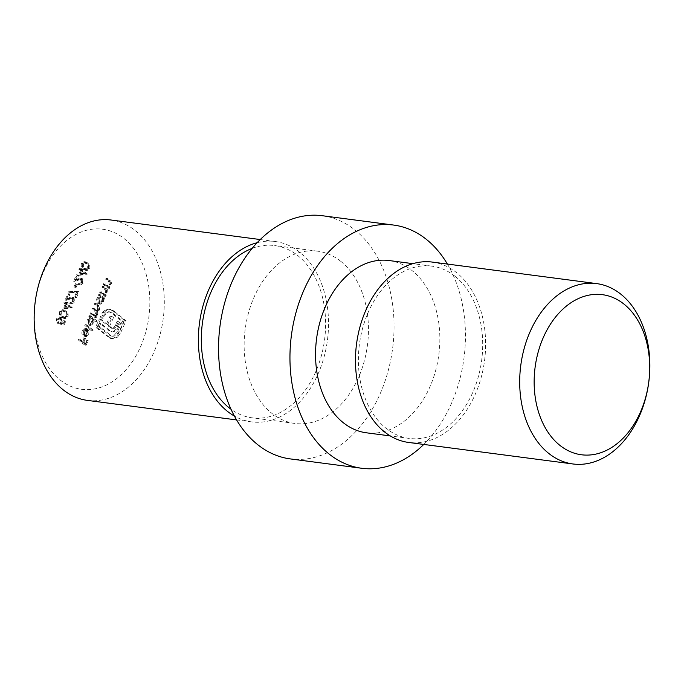 <?xml version="1.0" encoding="UTF-8"?>
<svg xmlns="http://www.w3.org/2000/svg" width="684" height="684" viewBox="0 0 684 684"><rect width="100%" height="100%" fill="white"/><g stroke="black" fill="none" stroke-linecap="round" stroke-linejoin="round"><path stroke-width="0.51" stroke-dasharray="3.42 2.56" d="M124.009 238.545A80.738 57.294 -82.5 0 1 140.22 347.515A80.738 57.294 -82.5 0 1 60.149 379.979A80.738 57.294 -82.5 0 1 43.938 271.009A80.738 57.294 -82.5 0 1 124.009 238.545M87.407 400.388A90.963 64.544 97.5 0 0 159.56 336.468A90.963 64.544 97.5 0 0 135.193 230.525A90.963 64.544 97.5 0 0 111.03 220.009M257.133 242.709A90.963 64.544 -82.5 0 1 275.267 241.512A90.963 64.544 -82.5 0 1 299.43 252.037A90.963 64.544 -82.5 0 1 323.788 357.971A90.963 64.544 -82.5 0 1 251.644 421.891A90.963 64.544 -82.5 0 1 234.424 416.077M340.649 261.228A86.877 61.645 -82.5 0 1 363.922 362.409A86.877 61.645 -82.5 0 1 295.018 423.456A86.877 61.645 -82.5 0 1 271.941 413.41A86.877 61.645 -82.5 0 1 248.677 312.229A86.877 61.645 -82.5 0 1 317.581 251.182A86.877 61.645 -82.5 0 1 340.649 261.228M252.114 248.412A86.877 61.645 -82.5 0 1 274.737 245.565A86.877 61.645 -82.5 0 1 297.814 255.611A86.877 61.645 -82.5 0 1 321.078 356.791A86.877 61.645 -82.5 0 1 252.174 417.838A86.877 61.645 -82.5 0 1 231.047 409.271M447.396 264.058A122.641 87.022 -82.5 0 1 423.772 444.438M322.224 215.708A122.641 87.022 -82.5 0 1 354.799 229.892A122.641 87.022 -82.5 0 1 387.648 372.737A122.641 87.022 -82.5 0 1 290.375 458.921M454.903 276.191A86.877 61.645 -82.5 0 1 478.167 377.371A86.877 61.645 -82.5 0 1 409.263 438.418A86.877 61.645 -82.5 0 1 386.186 428.372A86.877 61.645 -82.5 0 1 362.922 327.191A86.877 61.645 -82.5 0 1 431.826 266.144A86.877 61.645 -82.5 0 1 454.903 276.191M388.982 260.527A86.877 61.645 -82.5 0 1 412.059 270.573A86.877 61.645 -82.5 0 1 435.323 371.754A86.877 61.645 -82.5 0 1 366.419 432.801M432.356 262.092A90.963 64.544 -82.5 0 1 456.519 272.608A90.963 64.544 -82.5 0 1 480.878 378.551A90.963 64.544 -82.5 0 1 408.733 442.471M100.061 291.589L99.676 292.436L104.387 296.181L104.772 295.334L103.925 294.659L106.046 292.769C106.695 290.691 106.285 289.195 104.823 288.28L102.42 286.365L102.036 287.22L105.276 289.93L105.396 292.453L103.087 293.821L100.061 291.589L101.489 291.777L101.104 292.624L99.676 292.436M101.104 292.624L105.815 296.369L106.2 295.522L105.353 294.847L107.474 292.949C108.123 290.88 107.713 289.383 106.251 288.468L103.848 286.553L103.464 287.4L106.704 290.119L106.824 292.641L104.789 294.069L103.087 293.821L104.515 294L101.489 291.777M103.677 283.569L103.293 284.424L108.004 288.169L108.388 287.314L107.542 286.639L109.662 284.749C110.312 282.68 109.91 281.184 108.44 280.26L106.037 278.345L105.652 279.2L108.893 281.911L109.021 284.433L106.704 285.801L103.677 283.569L105.105 283.757L104.72 284.612L103.293 284.424M104.72 284.612L109.431 288.357L109.816 287.502L108.97 286.827L111.09 284.937C111.74 282.868 111.338 281.372 109.876 280.449L107.465 278.533L107.08 279.388L110.321 282.099L110.449 284.621L108.405 286.049L106.704 285.801L108.132 285.989L105.105 283.757M58.875 323.481L62.543 325.071L64.296 321.181L63.638 320.659L62.184 323.883L60.252 323.045L60.885 322.027L60.115 317.367L59.055 316.889L56.353 318.864L56.866 323.199L57.037 319.342L59.756 318.24L60.149 321.651L58.875 323.481L62.543 325.071M63.971 325.259L65.724 321.369L65.066 320.847L63.612 324.062L61.68 323.224L62.312 322.215L61.551 317.556L60.483 317.077L57.781 319.052L58.294 323.387L58.465 319.531L61.184 318.428L59.029 317.898L61.184 318.428L61.577 321.839L60.149 321.651M90.459 312.844L90.074 313.691L94.794 317.436L95.179 316.589L94.358 315.94L96.333 314.264L96.196 311.16L98.479 309.527L97.29 305.397L94.743 303.371L94.358 304.218L96.914 306.252L97.829 309.211L96.034 310.459L92.605 308.108L92.22 308.954L94.614 310.861L95.692 313.956L93.896 315.196L90.459 312.844L91.887 313.033L91.502 313.879L90.074 313.691M92.614 319.505L95.435 321.745L95.811 320.89L89.202 315.64L88.817 316.487L89.63 317.137L87.458 319.248C86.603 321.565 86.877 323.412 88.279 324.806L89.33 325.276L92.349 323.096L92.614 319.505L94.041 319.693L96.863 321.933L95.435 321.745M64.578 310.844L62.372 309.724L59.713 311.425C59.072 314.153 59.722 316.102 61.671 317.282L63.954 318.47L66.493 316.812C67.16 314.059 66.528 312.066 64.578 310.844L66.006 311.032L63.8 309.912L61.141 311.613L59.713 311.425M72.145 298.369L72.521 301.464L70.042 302.482L69.657 303.328L70.674 303.764L73.205 301.952L72.581 297.566L71.658 297.155L66.613 298.643L68.597 294.231L67.938 293.71L65.031 300.148L69.358 298.592L72.145 298.369L71.469 298.079L73.573 298.557L72.145 298.369M71.093 303.516L72.102 303.952L74.633 302.131L74.009 297.745L73.085 297.343L68.041 298.831L70.025 294.419L69.366 293.898L66.459 300.336L70.785 298.78L73.573 298.557L73.949 301.653L71.469 302.67L72.188 302.952L70.042 302.482L71.469 302.67L71.093 303.516L69.657 303.328M76.369 292.461L74.385 296.847L75.043 297.378L77.677 291.546L68.819 291.273L68.759 292.222L77.796 292.649L75.813 297.036L74.385 296.847M75.411 283.638L73.761 287.28L74.428 287.802L76.069 284.159L75.411 283.638L76.839 283.826L75.189 287.468L73.761 287.28M80.703 279.423L81.08 282.518L78.6 283.535L78.215 284.382L79.233 284.818L81.764 282.996L81.139 278.61L80.216 278.208L75.163 279.696L77.155 275.284L76.497 274.763L73.59 281.201L77.916 279.645L80.703 279.423L80.028 279.132L82.131 279.611L80.703 279.423M79.643 284.57L80.661 285.006L83.191 283.185L82.567 278.798L81.644 278.397L76.591 279.884L78.583 275.472L77.925 274.951L75.018 281.389L79.344 279.833L82.131 279.611L82.507 282.706L80.028 283.715L80.746 284.005L78.6 283.535L80.028 283.715L79.643 284.57L78.215 284.382M80.396 270.599L78.369 275.096L85.825 273.993L81.439 270.274L81.935 269.18L81.276 268.658L80.78 269.752L79.293 268.564L78.908 269.419L80.396 270.599L81.823 270.787L79.797 275.276L78.369 275.096M78.617 339.076L78.233 339.931L84.679 345.052L86.765 340.435L86.107 339.914L84.406 343.676L82.422 342.103L84.123 338.341L83.457 337.81L81.755 341.572L78.617 339.076L80.045 339.264L79.66 340.119L78.233 339.931M86.295 262.742L84.089 261.621L81.43 263.323C80.789 266.05 81.439 268.008 83.388 269.18L85.671 270.368L88.21 268.709C88.877 265.956 88.245 263.973 86.295 262.742L87.723 262.93L85.517 261.81L82.858 263.511L81.43 263.323M65.262 304.123L63.227 308.612L70.691 307.518L66.305 303.799L66.801 302.704L66.134 302.183L65.638 303.268L64.151 302.089L63.774 302.944L65.262 304.123L66.69 304.312L64.655 308.8L63.227 308.612M83.482 335.023L82.884 331.116L85.03 329.355L85.098 328.388L82.354 330.552C81.507 332.809 81.789 334.613 83.209 335.964L85.141 336.417L87.244 334.408L87.569 330.885L86.278 328.833L83.482 335.023L84.91 335.211L84.312 331.304L82.884 331.116M84.312 331.304L86.458 329.543L86.526 328.577L83.781 330.74C82.935 332.997 83.217 334.801 84.636 336.152L86.569 336.605L84.337 336.46L86.569 336.605L88.672 334.596L87.244 334.408M85.141 324.626L84.756 325.473L91.374 330.731L91.759 329.885L85.141 324.626L86.569 324.814L86.184 325.661L84.756 325.473M102.258 298.284L103.13 298.976L103.506 298.13L98.795 294.385L98.41 295.231L99.231 295.881L97.051 297.993C96.196 300.302 96.47 302.157 97.88 303.551L98.932 304.021L101.942 301.841L102.258 298.284L104.558 299.164L103.13 298.976M112.279 338.606L116.066 336.973L119.05 332.911L124.633 320.531L111.962 310.459L108.2 309.159L104.387 310.613L102.609 312.417L100.206 316.94L101.711 318.137L102.643 316.085L106.439 312.032L108.773 311.69L110.962 312.673L122.128 321.548L117.537 331.714L113.715 335.741L111.398 336.092L109.218 335.117L98.051 326.242L99.419 323.224L110.945 331.697L112.877 331.971L110.945 331.697L113.364 331.509L115.553 329.765L119.05 323.053L117.092 321.497L114.237 327.191L112.954 328.123L111.509 328.234L108.192 326.029L112.048 317.496L110.124 315.957L106.268 324.498L99.308 318.924L95.546 327.26L110.192 338.366L113.706 338.794L117.494 337.161L116.066 336.973M117.494 337.161L120.478 333.099L126.061 320.719L113.39 310.647L109.628 309.348L105.815 310.801L104.036 312.605L101.634 317.128L103.139 318.317L104.071 316.273L107.867 312.22L110.201 311.878L112.39 312.862L123.556 321.736L118.965 331.902L115.143 335.929L112.826 336.28L110.646 335.305L99.479 326.43L100.847 323.404L109.714 330.457L112.373 331.885L114.792 331.697L116.981 329.953L120.478 323.241L118.52 321.685L115.664 327.379L114.382 328.311L111.509 328.234L112.937 328.423L111.424 327.645L109.996 327.456M79.66 340.119L86.107 345.24L84.679 345.052M86.107 345.24L88.193 340.623L86.765 340.435M88.193 340.623L86.107 339.914M87.535 340.102L85.833 343.864L84.406 343.676M85.833 343.864L83.85 342.291L82.422 342.103M83.85 342.291L85.551 338.52L84.123 338.341M85.551 338.52L83.457 337.81M84.884 337.999L83.183 341.761L81.755 341.572M83.183 341.761L80.045 339.264M82.858 263.511C82.217 266.238 82.867 268.188 84.816 269.368L83.388 269.18M84.816 269.368L87.099 270.556L89.638 268.897L88.21 268.709M89.638 268.897C90.314 266.144 89.672 264.161 87.723 262.93M87.347 263.785C88.86 264.699 89.416 266.221 88.988 268.342L87.107 269.539L85.201 268.521C83.653 267.649 83.097 266.144 83.534 264.007L85.56 262.853L87.347 263.785L85.919 263.596C87.432 264.511 87.988 266.033 87.561 268.154L85.68 269.351L83.773 268.333C82.225 267.461 81.67 265.956 82.106 263.819L84.132 262.665L85.919 263.596M85.363 262.818L83.935 262.63L85.363 262.818M88.988 268.342L87.561 268.154M83.534 264.007L82.106 263.819M79.797 275.276L87.253 274.181L85.825 273.993M87.253 274.181L85.902 273.822M87.33 274.01L82.867 270.462L81.439 270.274M82.867 270.462L83.362 269.368L81.935 269.18M83.362 269.368L81.276 268.658M82.704 268.846L82.208 269.932L80.78 269.752M82.208 269.932L80.721 268.752L79.293 268.564M80.721 268.752L80.336 269.607L78.908 269.419M80.336 269.607L81.823 270.787M81.208 274.139L82.482 271.309L85.286 273.54L79.78 273.951L81.054 271.12L83.858 273.352L79.78 273.951M82.482 271.309L81.054 271.12M85.286 273.54L83.858 273.352M82.507 282.706L81.08 282.518M83.191 283.185L81.764 282.996M82.567 278.798L81.139 278.61M76.591 279.884L75.163 279.696M78.583 275.472L77.155 275.284M77.925 274.951L76.497 274.763M75.018 281.389L73.59 281.201M79.344 279.833L77.916 279.645M75.189 287.468L75.856 287.99L74.428 287.802M75.856 287.99L77.497 284.347L76.069 284.159M77.497 284.347L76.839 283.826M75.813 297.036L76.471 297.566L75.043 297.378M76.471 297.566L79.105 291.735L77.677 291.546M79.105 291.735L68.819 291.273M70.247 291.452L70.187 292.41L68.759 292.222M70.187 292.41L77.796 292.649M73.949 301.653L72.521 301.464M74.633 302.131L73.205 301.952M74.009 297.745L72.581 297.566M68.041 298.831L66.613 298.643M70.025 294.419L68.597 294.231M69.366 293.898L67.938 293.71M66.459 300.336L65.031 300.148M70.785 298.78L69.358 298.592M64.655 308.8L72.119 307.706L70.691 307.518M72.119 307.706L70.768 307.347M72.196 307.535L67.733 303.987L66.305 303.799M67.733 303.987L68.229 302.892L66.801 302.704M68.229 302.892L66.134 302.183M67.562 302.362L67.075 303.457L65.638 303.268M67.075 303.457L65.579 302.277L64.151 302.089M65.579 302.277L65.202 303.123L63.774 302.944M65.202 303.123L66.69 304.312M66.074 307.655L67.348 304.833L70.153 307.056L64.647 307.475L65.92 304.645L68.725 306.877L64.647 307.475M67.348 304.833L65.92 304.645M70.153 307.056L68.725 306.877M61.141 311.613C60.5 314.341 61.15 316.29 63.099 317.47L61.671 317.282M63.099 317.47L65.382 318.659L67.921 317L66.493 316.812M67.921 317C68.588 314.247 67.955 312.255 66.006 311.032M65.63 311.887C67.143 312.793 67.699 314.315 67.271 316.444L65.39 317.641L63.484 316.624C61.936 315.752 61.38 314.247 61.816 312.109L63.843 310.955L65.63 311.887L64.202 311.699C65.715 312.614 66.271 314.127 65.844 316.256L63.963 317.453L62.056 316.435C60.508 315.563 59.953 314.059 60.389 311.921L62.415 310.767L64.202 311.699M63.646 310.921L62.218 310.733L63.646 310.921M67.271 316.444L65.844 316.256M61.816 312.109L60.389 311.921M86.458 329.543L85.03 329.355M86.526 328.577L85.098 328.388M83.781 330.74L82.354 330.552M84.636 336.152L83.209 335.964M88.672 334.596L88.997 331.073L87.569 330.885M88.997 331.073L87.706 329.013L86.278 328.833M87.706 329.013L84.91 335.211M85.526 335.579L87.903 330.329L88.108 334.091L86.859 335.528L84.098 335.391L86.475 330.141L86.68 333.903L85.432 335.34L84.098 335.391L85.526 335.579M87.903 330.329L86.475 330.141M86.859 335.528L85.432 335.34M88.108 334.091L86.68 333.903M86.184 325.661L92.802 330.919L91.374 330.731M92.802 330.919L93.186 330.073L91.759 329.885M93.186 330.073L86.569 324.814M96.863 321.933L97.239 321.078L95.811 320.89M97.239 321.078L90.63 315.828L89.202 315.64M90.63 315.828L90.245 316.675L88.817 316.487M90.245 316.675L91.058 317.325L89.63 317.137M91.058 317.325L88.886 319.437L87.458 319.248M88.886 319.437C88.031 321.745 88.304 323.6 89.707 324.994L88.279 324.806M89.707 324.994L90.758 325.464L93.776 323.284L92.349 323.096M93.776 323.284L94.041 319.693M89.476 319.864L91.75 318.163L92.588 318.539L93.204 322.814L90.895 324.49L90.083 324.139L89.476 319.864L88.048 319.676L90.322 317.974L91.16 318.351L91.776 322.626L89.467 324.301L88.655 323.951L88.048 319.676M92.588 318.539L91.16 318.351M93.204 322.814L91.776 322.626M90.083 324.139L88.655 323.951M91.502 313.879L96.222 317.624L94.794 317.436M96.222 317.624L96.606 316.777L95.179 316.589M96.606 316.777L94.358 315.94M95.786 316.128L96.88 315.692L95.452 315.504M96.88 315.692L97.761 314.452L96.333 314.264M97.761 314.452L97.624 311.348L96.196 311.16M97.624 311.348L99.907 309.715L98.479 309.527M99.907 309.715L98.718 305.586L96.17 303.559L94.743 303.371M96.17 303.559L95.786 304.406L94.358 304.218M95.786 304.406L98.342 306.441L99.257 309.399L97.829 309.211M99.257 309.399L97.461 310.647L94.033 308.296L92.605 308.108M94.033 308.296L93.648 309.142L92.22 308.954M93.648 309.142L96.042 311.049L97.119 314.144L95.692 313.956M97.119 314.144L95.324 315.384L91.887 313.033M65.724 321.369L64.296 321.181M65.066 320.847L63.638 320.659M63.612 324.062L62.184 323.883M61.68 323.224L60.252 323.045M62.312 322.215L60.885 322.027M61.551 317.556L60.115 317.367M57.781 319.052L56.353 318.864M58.294 323.387L56.866 323.199M58.679 322.54L57.251 322.352M58.465 319.531L57.037 319.342M61.577 321.839L60.303 323.669M109.431 288.357L108.004 288.169M109.816 287.502L108.388 287.314M108.97 286.827L107.542 286.639M111.09 284.937L109.662 284.749M107.465 278.533L106.037 278.345M107.08 279.388L105.652 279.2M110.321 282.099L108.893 281.911M110.449 284.621L109.021 284.433M105.815 296.369L104.387 296.181M106.2 295.522L104.772 295.334M105.353 294.847L103.925 294.659M107.474 292.949L106.046 292.769M103.848 286.553L102.42 286.365M103.464 287.4L102.036 287.22M106.704 290.119L105.276 289.93M106.824 292.641L105.396 292.453M104.558 299.164L104.943 298.318L103.506 298.13M104.943 298.318L100.223 294.573L98.795 294.385M100.223 294.573L99.838 295.42L98.41 295.231M99.838 295.42L100.659 296.069L99.231 295.881M100.659 296.069L98.479 298.181L97.051 297.993M98.479 298.181C97.624 300.49 97.897 302.345 99.308 303.739L97.88 303.551M99.308 303.739L100.36 304.209L103.37 302.029L101.942 301.841M103.37 302.029L103.686 298.472M99.077 298.609L101.343 296.907L102.19 297.284L102.797 301.558L100.488 303.234L99.684 302.884L99.077 298.609L97.65 298.421L99.915 296.719L100.762 297.095L101.369 301.37L99.06 303.046L98.257 302.696L97.65 298.421M102.19 297.284L100.762 297.095M102.797 301.558L101.369 301.37M99.684 302.884L98.257 302.696M120.478 333.099L119.05 332.911M126.061 320.719L124.633 320.531M113.39 310.647L111.962 310.459M109.628 309.348L108.2 309.159M105.815 310.801L104.387 310.613M102.557 315.076L101.129 314.888M101.634 317.128L100.206 316.94M103.139 318.317L101.711 318.137M104.071 316.273L102.643 316.085M107.867 312.22L106.439 312.032M112.39 312.862L110.962 312.673M123.556 321.736L122.128 321.548M118.965 331.902L117.537 331.714M115.143 335.929L113.715 335.741M110.646 335.305L109.218 335.117M99.479 326.43L98.051 326.242M100.847 323.404L99.419 323.224M109.714 330.457L108.286 330.269M114.792 331.697L113.364 331.509M116.981 329.953L115.553 329.765M118.973 326.584L117.545 326.396M120.478 323.241L119.05 323.053M118.52 321.685L117.092 321.497M116.784 325.533L115.357 325.345M115.664 327.379L114.237 327.191M114.382 328.311L112.954 328.123M111.424 327.645L109.62 326.217L108.192 326.029M109.62 326.217L113.476 317.675L112.048 317.496M113.476 317.675L111.552 316.145L110.124 315.957M111.552 316.145L107.696 324.678L106.268 324.498M107.696 324.678L102.232 320.334L100.805 320.155M102.232 320.334L100.813 320.121M102.241 320.3L100.736 319.103L99.308 318.924M100.736 319.103L96.974 327.448L95.546 327.26M96.974 327.448L109.645 337.52L108.217 337.332M109.645 337.52L113.706 338.794M85.201 268.521L83.773 268.333M79.387 278.884L77.959 278.696M70.828 297.831L69.4 297.643M63.484 316.624L62.056 316.435M98.718 305.586L97.29 305.397M98.342 306.441L96.914 306.252M95.863 309.749L94.435 309.561M96.042 311.049L94.614 310.861M93.87 314.606L92.443 314.418M109.876 280.449L108.44 280.26M109.295 281.15L107.867 280.962M106.815 285.117L105.379 284.929M106.251 288.468L104.823 288.28M105.678 289.161L104.25 288.981M103.19 293.128L101.762 292.94M104.036 312.605L102.609 312.417M111.62 338.554L110.192 338.366M251.644 421.891L236.604 419.925M295.018 423.456L252.174 417.838M409.263 438.418L390.299 435.93M431.826 266.144L412.854 263.656M317.581 251.182L274.737 245.565M275.267 241.512L260.228 239.545M85.671 270.368L87.099 270.556M84.089 261.621L85.517 261.81M85.68 269.351L87.107 269.539M79.233 284.818L80.661 285.006M80.216 278.208L81.644 278.397M70.674 303.764L72.102 303.952M71.658 297.155L73.085 297.343M63.954 318.47L65.382 318.659M62.372 309.724L63.8 309.912M63.963 317.453L65.39 317.641M89.33 325.276L90.758 325.464M90.322 317.974L91.75 318.163M89.467 324.301L90.895 324.49M96.034 310.459L97.461 310.647M93.896 315.196L95.324 315.384M59.055 316.889L60.483 317.077M98.932 304.021L100.36 304.209M99.915 296.719L101.343 296.907M99.06 303.046L100.488 303.234M109.183 309.211L110.611 309.39M108.773 311.69L110.201 311.878M111.398 336.092L112.826 336.28M111.133 338.589L112.561 338.777"/><path stroke-width="1.03" d="M559.991 445.438A80.738 57.294 97.5 0 0 640.062 412.974A80.738 57.294 97.5 0 0 623.851 304.004A80.738 57.294 97.5 0 0 543.78 336.468A80.738 57.294 97.5 0 0 559.991 445.438M620.756 294.12A90.963 64.544 -82.5 0 1 645.115 400.054A90.963 64.544 -82.5 0 1 572.97 463.974A90.963 64.544 -82.5 0 1 548.807 453.458A90.963 64.544 -82.5 0 1 524.44 347.515A90.963 64.544 -82.5 0 1 596.593 283.595A90.963 64.544 -82.5 0 1 620.756 294.12M260.228 239.545L111.03 220.009A90.963 64.544 97.5 0 0 38.885 283.928A90.963 64.544 97.5 0 0 63.244 389.863A90.963 64.544 97.5 0 0 87.407 400.388L236.604 419.925M234.424 416.077A90.963 64.544 -82.5 0 1 227.481 411.375A90.963 64.544 -82.5 0 1 200.309 317.778A90.963 64.544 -82.5 0 1 257.133 242.709M231.047 409.271A86.877 61.645 -82.5 0 1 229.097 407.792A86.877 61.645 -82.5 0 1 202.558 322.104A86.877 61.645 -82.5 0 1 252.114 248.412M423.772 444.438A122.641 87.022 -82.5 0 1 361.776 468.275A122.641 87.022 -82.5 0 1 329.201 454.091A122.641 87.022 -82.5 0 1 296.352 311.246A122.641 87.022 -82.5 0 1 393.625 225.062A122.641 87.022 -82.5 0 1 426.209 239.246A122.641 87.022 -82.5 0 1 447.396 264.058M361.776 468.275L290.375 458.921A122.641 87.022 -82.5 0 1 257.791 444.737A122.641 87.022 -82.5 0 1 224.942 301.892A122.641 87.022 -82.5 0 1 322.224 215.708L393.625 225.062M390.299 435.93L366.419 432.801A86.877 61.645 -82.5 0 1 343.351 422.755A86.877 61.645 -82.5 0 1 320.078 321.583A86.877 61.645 -82.5 0 1 388.982 260.527L412.854 263.656M572.97 463.974L408.733 442.471A90.963 64.544 -82.5 0 1 384.57 431.946A90.963 64.544 -82.5 0 1 360.212 326.012A90.963 64.544 -82.5 0 1 432.356 262.092L596.593 283.595"/></g></svg>

